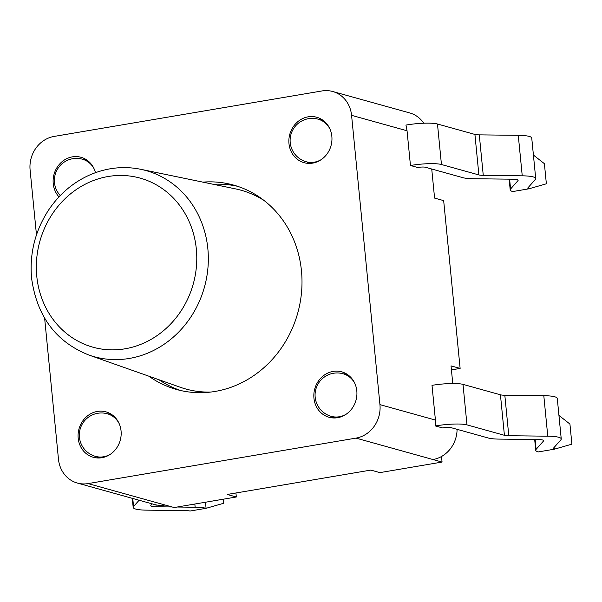 <?xml version="1.0" encoding="UTF-8"?>
<svg xmlns="http://www.w3.org/2000/svg" width="602" height="602" viewBox="0 0 602 602"><rect width="100%" height="100%" fill="white"/><g stroke="black" fill="none" stroke-linecap="round" stroke-linejoin="round"><path stroke-width="0.9" d="M423.778 123.222A29.475 26.736 -74.4 0 0 409.684 112.92L332.688 91.496A29.475 26.736 105.6 0 1 351.576 115.336L379.945 404.634A29.475 26.736 105.6 0 1 355.993 438.113L88.095 483.587A29.475 26.736 105.6 0 1 77.357 483.052A29.475 26.736 105.6 0 1 58.469 459.206L44.646 318.292M451.425 369.891L460.124 368.416L443.666 200.624L434.584 198.096L431.732 169.011M77.357 483.052L154.345 504.476A29.475 26.736 -74.4 0 0 165.083 505.01L174.166 507.539L236.323 496.989L235.931 492.985M236.323 496.989L227.232 494.46L370.832 470.087L379.915 472.615L442.064 462.065L441.522 456.497M452.764 383.512L451.033 365.888L460.124 368.416M355.993 438.113L442.064 462.065M538.278 451.921L554.352 449.197A11.792 1.949 -5.6 0 1 553.336 448.528A11.792 1.949 -5.6 0 1 553.479 448.166L560.876 439.836A29.475 4.869 174.4 0 0 561.245 438.941A29.475 4.869 174.4 0 0 547.775 436.187L508.788 435.728A11.792 1.949 -5.6 0 1 504.416 435.299L466.979 424.877A23.576 3.898 174.4 0 0 435.442 425.953L442.628 427.947A5.892 0.971 174.4 0 1 450.906 427.608L488.342 438.03A29.475 4.869 174.4 0 0 499.276 439.106L538.256 439.565A11.792 1.949 -5.6 0 1 543.651 440.664A11.792 1.949 -5.6 0 1 543.501 441.025L536.104 449.355A29.475 4.869 174.4 0 0 535.735 450.251A29.475 4.869 174.4 0 0 538.278 451.921M561.245 438.941L557.279 398.441A29.475 4.869 174.4 0 0 543.802 395.687L504.822 395.228A11.792 1.949 -5.6 0 1 500.443 394.799L463.006 384.377A23.576 3.898 174.4 0 0 432.01 385.355L435.419 420.068L435.442 425.953M554.171 447.391L554.352 449.197L571.9 444.163L569.928 424.049L558.942 415.418M410.451 165.49L417.63 167.484A5.892 0.971 -5.6 0 1 425.373 167.243L462.81 177.658A29.475 4.869 174.4 0 0 473.744 178.741L512.731 179.2A11.792 1.949 -5.6 0 1 518.119 180.299A11.792 1.949 -5.6 0 1 517.968 180.66L510.579 188.99A29.475 4.869 174.4 0 0 510.203 189.886A29.475 4.869 174.4 0 0 512.746 191.556L528.819 188.825A11.792 1.949 -5.6 0 1 527.803 188.163A11.792 1.949 -5.6 0 1 527.954 187.801L535.344 179.471A29.475 4.869 174.4 0 0 535.72 178.576A29.475 4.869 174.4 0 0 522.243 175.822L483.263 175.363A11.792 1.949 -5.6 0 1 478.891 174.934L441.447 164.512A23.576 3.898 174.4 0 0 410.451 165.49L407.05 130.777L405.944 125.081A23.576 3.898 -5.6 0 1 437.481 124.012L441.447 164.512M535.72 178.576L531.747 138.076A29.475 4.869 174.4 0 0 518.269 135.322L479.29 134.863A11.792 1.949 -5.6 0 1 474.918 134.434L437.481 124.012M533.41 155.053L544.396 163.684L546.368 183.798L528.819 188.825L528.646 187.026M177.221 507.027L195.146 507.238A29.475 4.869 -5.6 0 1 206.08 508.314L190.006 511.045A11.792 1.949 174.4 0 0 185.634 510.609L146.655 510.15A29.475 4.869 -5.6 0 1 133.177 507.403A29.475 4.869 -5.6 0 1 133.546 506.508L139.107 500.239M205.485 502.226L206.08 508.314L223.628 503.28L223.229 499.216M152.201 503.882L150.929 505.319A11.792 1.949 174.4 0 0 150.778 505.672A11.792 1.949 174.4 0 0 156.166 506.779L172.089 506.959M432.981 459.537A29.475 26.736 -74.4 0 0 457.084 429.331M36.474 234.885L30.1 169.915A29.475 26.736 105.6 0 1 54.052 136.436L321.95 90.955A29.475 26.736 105.6 0 1 332.688 91.496M346.308 373.789A23.576 21.386 -74.4 0 0 343.697 373.925M331.845 416.516A23.576 21.386 -74.4 0 0 334.012 417.976M110.557 413.807A23.576 21.386 -74.4 0 0 107.946 413.943M96.094 456.534A23.576 21.386 -74.4 0 0 98.261 458.002M321.348 119.211A23.576 21.386 -74.4 0 0 318.736 119.346M306.885 161.938A23.576 21.386 -74.4 0 0 309.052 163.398M85.597 159.229A23.576 21.386 -74.4 0 0 82.986 159.364M202.844 182.128A106.102 96.237 105.6 0 1 233.471 185.055A106.102 96.237 105.6 0 1 301.467 270.9A106.102 96.237 105.6 0 1 176.574 389.494A106.102 96.237 105.6 0 1 148.845 376.175M356.813 390.916A23.576 21.386 105.6 0 1 329.061 417.269A23.576 21.386 105.6 0 1 314.778 388.817A23.576 21.386 105.6 0 1 341.703 371.84A23.576 21.386 105.6 0 1 356.813 390.916M121.062 430.934A23.576 21.386 105.6 0 1 93.31 457.287A23.576 21.386 105.6 0 1 79.02 428.842A23.576 21.386 105.6 0 1 105.952 411.858A23.576 21.386 105.6 0 1 121.062 430.934M331.845 136.338A23.576 21.386 105.6 0 1 304.093 162.69A23.576 21.386 105.6 0 1 289.81 134.238A23.576 21.386 105.6 0 1 316.735 117.255A23.576 21.386 105.6 0 1 331.845 136.338M58.981 196.899A23.576 21.386 105.6 0 1 56.362 168.643A23.576 21.386 105.6 0 1 80.984 157.28A23.576 21.386 105.6 0 1 95.455 172.669M180.788 390.555A106.102 96.237 105.6 0 1 159.011 379.764M213.401 184.31A106.102 96.237 105.6 0 1 237.624 186.319M210.685 392.075A103.153 93.566 105.6 0 1 180.261 387.259L89.013 355.082A96.606 87.629 -74.4 0 0 207.848 248.716A96.606 87.629 -74.4 0 0 140.718 169.29L235.465 188.87A103.153 93.566 105.6 0 1 264.007 200.458M466.979 424.877L463.006 384.377M504.416 435.299L500.443 394.799M508.788 435.728L504.822 395.228M547.775 436.187L543.802 395.687M536.104 449.355L535.14 439.528M543.501 441.025L543.433 440.34M474.918 134.434L478.891 174.934M479.29 134.863L483.263 175.363M518.269 135.322L522.243 175.822M509.616 179.163L510.579 188.99M517.901 179.975L517.968 180.66M133.546 506.508L132.764 498.471M195.146 507.238L194.837 504.032M156.166 506.779L155.978 504.875M165.083 505.01L88.095 483.587M435.419 420.068L379.945 404.634M351.576 115.336L407.05 130.777M329.904 128.911A22.108 20.047 -74.4 0 0 318.134 119.173A22.108 22.108 0 0 0 290.916 134.547A22.108 22.108 0 0 0 306.283 161.765A22.108 20.047 -74.4 0 0 321.393 159.507M94.153 168.929A22.108 20.047 -74.4 0 0 82.384 159.199A22.108 22.108 0 0 0 60.275 195.545M119.113 423.515A22.108 20.047 -74.4 0 0 107.344 413.777A22.108 22.108 0 0 0 80.126 429.143A22.108 22.108 0 0 0 95.492 456.369A22.108 20.047 -74.4 0 0 110.602 454.111M354.864 383.489A22.108 20.047 -74.4 0 0 343.095 373.759A22.108 22.108 0 0 0 315.877 389.125A22.108 22.108 0 0 0 331.243 416.351A22.108 20.047 -74.4 0 0 346.353 414.093M36.775 276.198A87.772 79.607 105.6 0 1 149.13 181.277A87.772 79.607 105.6 0 1 163.759 330.49A87.772 79.607 105.6 0 1 36.775 276.198M535.735 450.251L534.681 439.52M510.203 189.886L509.157 179.155M132.29 498.343L133.177 507.403M323.515 120.671L318.134 119.173M311.663 163.262L306.283 161.765M87.764 160.696L82.384 159.199M112.725 415.275L107.344 413.777M100.873 457.866L95.492 456.369M348.475 375.249L343.095 373.759M336.623 417.841L331.243 416.351M140.718 169.29C123.801 165.889 107.088 167.657 90.563 174.595C73.707 181.924 59.816 193.588 48.882 209.594C35.209 230.461 29.438 253.284 31.567 278.056C36.857 316.336 56.009 342.011 89.013 355.082"/></g></svg>
